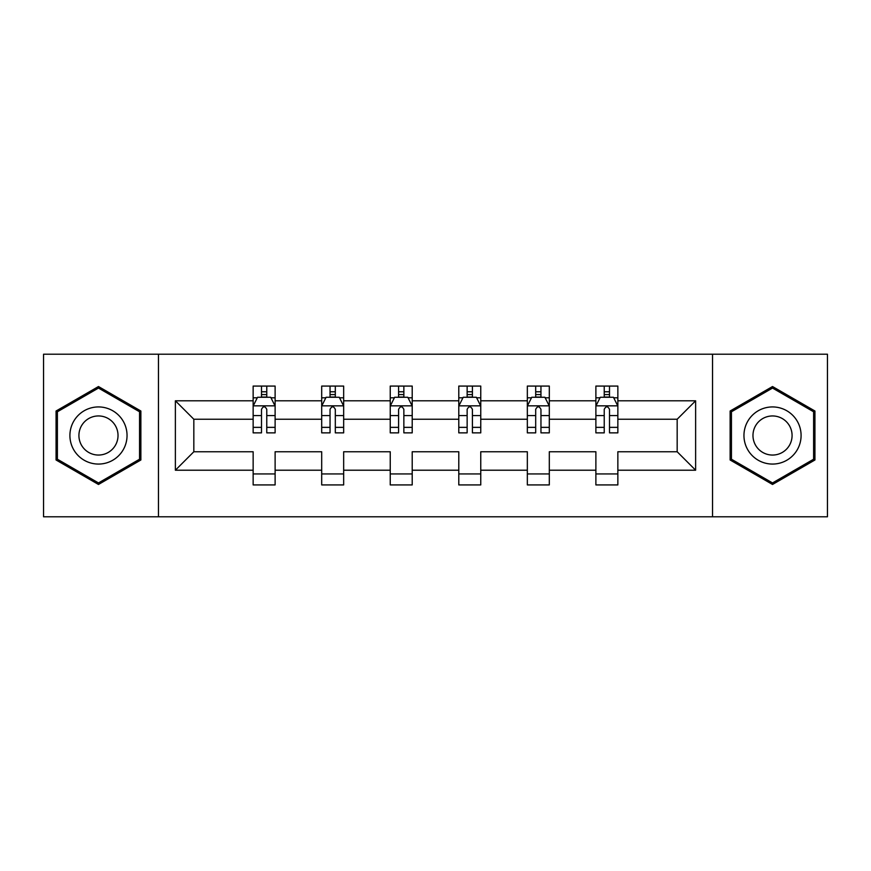 <?xml version="1.0" encoding="UTF-8"?>
<svg xmlns="http://www.w3.org/2000/svg" width="871" height="871" viewBox="0 0 871 871"><rect width="100%" height="100%" fill="white"/><g stroke="black" fill="none" stroke-linecap="round" stroke-linejoin="round"><path stroke-width="1.31" d="M712.543 516.786L827.45 516.786L827.45 354.214L712.543 354.214L712.543 516.786L158.457 516.786L158.457 354.214L43.55 354.214L43.55 516.786L158.457 516.786M617.855 470.209L617.855 451.755L677.17 451.755L695.624 470.209L617.855 470.209L617.855 484.929L595.884 484.929L595.884 470.209L549.307 470.209L549.307 484.929L527.336 484.929L527.336 470.209L480.759 470.209L480.759 484.929L458.788 484.929L458.788 470.209L412.212 470.209L412.212 484.929L390.241 484.929L390.241 470.209L343.664 470.209L343.664 484.929L321.693 484.929L321.693 470.209L275.116 470.209L275.116 484.929L253.145 484.929L253.145 470.209L175.376 470.209L175.376 400.791L253.145 400.791L253.145 386.071L275.116 386.071L275.116 400.791L321.693 400.791L321.693 386.071L343.664 386.071L343.664 400.791L390.241 400.791L390.241 386.071L412.212 386.071L412.212 400.791L458.788 400.791L458.788 386.071L480.759 386.071L480.759 400.791L527.336 400.791L527.336 386.071L549.307 386.071L549.307 400.791L595.884 400.791L595.884 386.071L617.855 386.071L617.855 400.791L695.624 400.791L695.624 470.209M712.543 354.214L158.457 354.214M595.884 400.791L595.884 419.245L549.307 419.245L549.307 400.791M549.307 470.209L549.307 451.755L595.884 451.755L595.884 470.209M527.336 400.791L527.336 419.245L480.759 419.245L480.759 400.791M480.759 470.209L480.759 451.755L527.336 451.755L527.336 470.209M458.788 400.791L458.788 419.245L412.212 419.245L412.212 400.791M412.212 470.209L412.212 451.755L458.788 451.755L458.788 470.209M390.241 400.791L390.241 419.245L343.664 419.245L343.664 400.791M343.664 470.209L343.664 451.755L390.241 451.755L390.241 470.209M321.693 400.791L321.693 419.245L275.116 419.245L275.116 400.791M275.116 470.209L275.116 451.755L321.693 451.755L321.693 470.209M253.145 400.791L253.145 419.245L193.83 419.245L193.83 451.755L253.145 451.755L253.145 470.209M175.376 400.791L193.83 419.245M677.17 451.755L677.17 419.245L617.855 419.245L617.855 400.791M604.234 397.056L609.504 397.056M535.687 397.056L540.956 397.056M467.139 397.056L472.409 397.056M398.591 397.056L403.861 397.056M330.044 397.056L335.313 397.056M261.496 397.056L266.766 397.056M253.145 473.944L275.116 473.944M321.693 473.944L343.664 473.944M390.241 473.944L412.212 473.944M458.788 473.944L480.759 473.944M527.336 473.944L549.307 473.944M595.884 473.944L617.855 473.944M193.83 451.755L175.376 470.209M695.624 400.791L677.17 419.245M140.873 411.014L98.477 386.539L56.071 411.014L56.071 459.986L98.477 484.461L140.873 459.986L140.873 411.014M730.127 411.014L730.127 459.986L772.523 484.461L814.929 459.986L814.929 411.014L772.523 386.539L730.127 411.014M266.766 391.776L261.496 391.776M257.272 397.797L253.145 397.797L253.145 386.071L261.496 386.071L261.496 397.274M253.145 427.356L253.145 432.865L261.496 432.865L261.496 427.356L253.145 427.356L253.145 419.245M275.116 419.245L275.116 432.865L266.766 432.865L266.766 409.359C265.013 405.973 263.26 405.973 261.496 409.359L261.496 427.356M270.99 397.797L275.116 397.797L275.116 386.071L266.766 386.071L266.766 397.274M275.116 406.06L270.718 397.274L257.544 397.274L253.145 406.06M335.313 391.776L330.044 391.776M325.819 397.797L321.693 397.797L321.693 386.071L330.044 386.071L330.044 397.274M321.693 427.356L321.693 432.865L330.044 432.865L330.044 427.356L321.693 427.356L321.693 419.245M343.664 419.245L343.664 432.865L335.313 432.865L335.313 409.359C333.56 405.973 331.807 405.973 330.044 409.359L330.044 427.356M339.538 397.797L343.664 397.797L343.664 386.071L335.313 386.071L335.313 397.274M343.664 406.06L339.265 397.274L326.092 397.274L321.693 406.06M403.861 391.776L398.591 391.776M394.367 397.797L390.241 397.797L390.241 386.071L398.591 386.071L398.591 397.274M390.241 427.356L390.241 432.865L398.591 432.865L398.591 427.356L390.241 427.356L390.241 419.245M412.212 419.245L412.212 432.865L403.861 432.865L403.861 409.359C402.108 405.973 400.355 405.973 398.591 409.359L398.591 427.356M408.085 397.797L412.212 397.797L412.212 386.071L403.861 386.071L403.861 397.274M412.212 406.06L407.813 397.274L394.639 397.274L390.241 406.06M73.741 421.216A28.558 28.558 0 0 0 84.193 460.236A28.558 28.558 0 0 0 123.214 449.784A28.558 28.558 0 0 0 112.762 410.764A28.558 28.558 0 0 0 73.741 421.216M81.536 425.723A19.554 19.554 0 0 0 88.7 452.43A19.554 19.554 0 0 0 115.408 445.277A19.554 19.554 0 0 0 108.254 418.57A19.554 19.554 0 0 0 81.536 425.723M139.556 411.776L139.556 459.224L98.477 482.937L57.388 459.224L57.388 411.776L98.477 388.063L139.556 411.776M747.786 421.216A28.558 28.558 0 0 0 758.238 460.236A28.558 28.558 0 0 0 797.259 449.784A28.558 28.558 0 0 0 786.807 410.764A28.558 28.558 0 0 0 747.786 421.216M755.593 425.723A19.554 19.554 0 0 0 762.746 452.43A19.554 19.554 0 0 0 789.464 445.277A19.554 19.554 0 0 0 782.3 418.57A19.554 19.554 0 0 0 755.593 425.723M813.612 411.776L813.612 459.224L772.523 482.937L731.444 459.224L731.444 411.776L772.523 388.063L813.612 411.776M472.409 391.776L467.139 391.776M462.915 397.797L458.788 397.797L458.788 386.071L467.139 386.071L467.139 397.274M458.788 427.356L458.788 432.865L467.139 432.865L467.139 427.356L458.788 427.356L458.788 419.245M480.759 419.245L480.759 432.865L472.409 432.865L472.409 409.359C470.656 405.973 468.892 405.973 467.139 409.359L467.139 427.356M476.633 397.797L480.759 397.797L480.759 386.071L472.409 386.071L472.409 397.274M480.759 406.06L476.361 397.274L463.187 397.274L458.788 406.06M540.956 391.776L535.687 391.776M531.462 397.797L527.336 397.797L527.336 386.071L535.687 386.071L535.687 397.274M527.336 427.356L527.336 432.865L535.687 432.865L535.687 427.356L527.336 427.356L527.336 419.245M549.307 419.245L549.307 432.865L540.956 432.865L540.956 409.359C539.203 405.973 537.44 405.973 535.687 409.359L535.687 427.356M545.181 397.797L549.307 397.797L549.307 386.071L540.956 386.071L540.956 397.274M549.307 406.06L544.908 397.274L531.735 397.274L527.336 406.06M609.504 391.776L604.234 391.776M600.01 397.797L595.884 397.797L595.884 386.071L604.234 386.071L604.234 397.274M595.884 427.356L595.884 432.865L604.234 432.865L604.234 427.356L595.884 427.356L595.884 419.245M617.855 419.245L617.855 432.865L609.504 432.865L609.504 409.359C607.751 405.973 605.987 405.973 604.234 409.359L604.234 427.356M613.728 397.797L617.855 397.797L617.855 386.071L609.504 386.071L609.504 397.274M617.855 406.06L613.456 397.274L600.282 397.274L595.884 406.06M275.007 405.842L253.254 405.842M275.116 427.356L266.766 427.356M261.496 415.576L253.145 415.576M275.116 415.576L266.766 415.576M266.766 394.574L261.496 394.574M343.555 405.842L321.802 405.842M343.664 427.356L335.313 427.356M330.044 415.576L321.693 415.576M343.664 415.576L335.313 415.576M335.313 394.574L330.044 394.574M412.103 405.842L390.35 405.842M412.212 427.356L403.861 427.356M398.591 415.576L390.241 415.576M412.212 415.576L403.861 415.576M403.861 394.574L398.591 394.574M480.65 405.842L458.897 405.842M480.759 427.356L472.409 427.356M467.139 415.576L458.788 415.576M480.759 415.576L472.409 415.576M472.409 394.574L467.139 394.574M549.198 405.842L527.445 405.842M549.307 427.356L540.956 427.356M535.687 415.576L527.336 415.576M549.307 415.576L540.956 415.576M540.956 394.574L535.687 394.574M617.746 405.842L595.993 405.842M617.855 427.356L609.504 427.356M604.234 415.576L595.884 415.576M617.855 415.576L609.504 415.576M609.504 394.574L604.234 394.574"/></g></svg>

